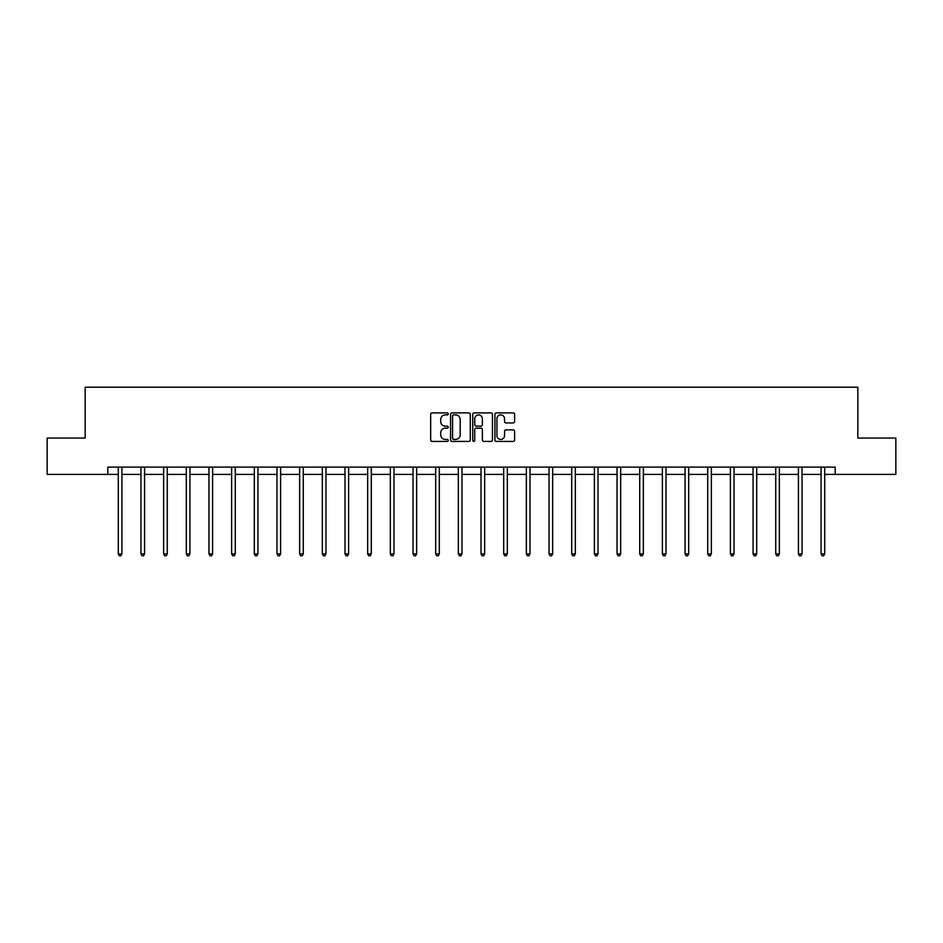 <?xml version="1.0" encoding="UTF-8"?>
<svg xmlns="http://www.w3.org/2000/svg" width="943" height="943" viewBox="0 0 943 943"><rect width="100%" height="100%" fill="white"/><g stroke="black" fill="none" stroke-linecap="round" stroke-linejoin="round"><path stroke-width="1.41" d="M448.243 413.894A1.002 1.002 0 0 0 447.253 412.893L432.094 412.893A1.426 1.426 0 0 0 430.668 414.319L430.668 440.004A1.426 1.426 0 0 0 432.094 441.43L447.253 441.43A1.002 1.002 0 0 0 448.243 440.428A1.002 1.002 0 0 0 447.253 439.426L445.285 439.426A4.562 4.562 0 0 1 440.723 434.864L440.723 432.719A4.562 4.562 0 0 1 445.285 428.157L447.253 428.157A1.002 1.002 0 0 0 448.243 427.155A1.002 1.002 0 0 0 447.253 426.165L445.285 426.165A4.562 4.562 0 0 1 440.723 421.604L440.723 419.458A4.562 4.562 0 0 1 445.285 414.896L447.253 414.896A1.002 1.002 0 0 0 448.243 413.894M513.192 422.947A1.426 1.426 0 0 0 514.619 421.521L514.619 414.319A1.426 1.426 0 0 0 513.192 412.893L496.36 412.893A1.426 1.426 0 0 0 494.934 414.319L494.934 440.004A1.426 1.426 0 0 0 496.36 441.43L513.192 441.43A1.426 1.426 0 0 0 514.619 440.004L514.619 431.293A1.426 1.426 0 0 0 513.192 429.867L505.99 429.867A1.426 1.426 0 0 0 504.564 431.293L504.564 435.619A3.819 3.819 0 0 1 500.745 439.426A3.819 3.819 0 0 1 496.926 435.619L496.926 418.704A3.819 3.819 0 0 1 500.745 414.896A3.819 3.819 0 0 1 504.564 418.704L504.564 421.521A1.426 1.426 0 0 0 505.99 422.947L513.192 422.947M107.82 474.388L47.15 474.388L47.15 438.059L85.153 438.059L85.153 387.196L857.847 387.196L857.847 438.059L895.85 438.059L895.85 474.388L835.18 474.388L835.18 467.127L107.82 467.127L107.82 474.388L118.288 474.388M470.251 414.319A1.426 1.426 0 0 0 468.824 412.893L451.992 412.893A1.426 1.426 0 0 0 450.565 414.319L450.565 440.004A1.426 1.426 0 0 0 451.992 441.43L468.824 441.43A1.426 1.426 0 0 0 470.251 440.004L470.251 414.319M474.176 412.893L491.008 412.893A1.426 1.426 0 0 1 492.435 414.319L492.435 440.004A1.426 1.426 0 0 1 491.008 441.43L483.806 441.43A1.426 1.426 0 0 1 482.38 440.004L482.38 429.584A1.426 1.426 0 0 0 480.954 428.157L476.168 428.157A1.426 1.426 0 0 0 474.742 429.584L474.742 440.428A1.002 1.002 0 0 1 473.751 441.43A1.002 1.002 0 0 1 472.749 440.428L472.749 414.319A1.426 1.426 0 0 1 474.176 412.893M121.918 474.388L140.955 474.388M144.585 474.388L163.634 474.388M167.265 474.388L186.301 474.388M189.932 474.388L208.969 474.388M212.599 474.388L231.636 474.388M235.278 474.388L254.315 474.388M257.946 474.388L276.983 474.388M280.613 474.388L299.65 474.388M303.281 474.388L322.329 474.388M325.96 474.388L344.997 474.388M348.627 474.388L367.664 474.388M371.294 474.388L390.331 474.388M393.974 474.388L413.01 474.388M416.641 474.388L435.678 474.388M439.308 474.388L458.345 474.388M461.976 474.388L481.024 474.388M484.655 474.388L503.692 474.388M507.322 474.388L526.359 474.388M529.99 474.388L549.026 474.388M552.669 474.388L571.706 474.388M575.336 474.388L594.373 474.388M598.003 474.388L617.04 474.388M620.671 474.388L639.719 474.388M643.35 474.388L662.387 474.388M666.017 474.388L685.054 474.388M688.685 474.388L707.721 474.388M711.364 474.388L730.401 474.388M734.031 474.388L753.068 474.388M756.699 474.388L775.735 474.388M779.366 474.388L798.415 474.388M802.045 474.388L821.082 474.388M824.712 474.388L835.18 474.388M453.559 414.896A1.002 1.002 0 0 0 452.569 415.887L452.569 438.436A1.002 1.002 0 0 0 453.559 439.426L455.634 439.426A4.562 4.562 0 0 0 460.196 434.864L460.196 419.458A4.562 4.562 0 0 0 455.634 414.896L453.559 414.896M482.38 418.786A3.819 3.819 0 0 0 478.561 414.967A3.819 3.819 0 0 0 474.742 418.786L474.742 424.739A1.426 1.426 0 0 0 476.168 426.165L480.954 426.165A1.426 1.426 0 0 0 482.38 424.739L482.38 418.786M122.107 467.127L122.024 467.339A1.45 1.45 0 0 0 121.918 467.881L121.918 553.918L118.288 553.918L118.288 467.881A1.45 1.45 0 0 0 118.181 467.339L118.099 467.127M121.918 553.918L120.834 555.804L119.372 555.804L118.288 553.918M144.786 467.127L144.692 467.339A1.45 1.45 0 0 0 144.585 467.881L144.585 553.918L140.955 553.918L140.955 467.881A1.45 1.45 0 0 0 140.849 467.339L140.766 467.127M144.585 553.918L143.501 555.804L142.051 555.804L140.955 553.918M167.453 467.127L167.371 467.339A1.45 1.45 0 0 0 167.265 467.881L167.265 553.918L163.634 553.918L163.634 467.881A1.45 1.45 0 0 0 163.528 467.339L163.434 467.127M167.265 553.918L166.168 555.804L164.719 555.804L163.634 553.918M190.121 467.127L190.038 467.339A1.45 1.45 0 0 0 189.932 467.881L189.932 553.918L186.301 553.918L186.301 467.881A1.45 1.45 0 0 0 186.195 467.339L186.113 467.127M189.932 553.918L188.848 555.804L187.386 555.804L186.301 553.918M212.788 467.127L212.705 467.339A1.45 1.45 0 0 0 212.599 467.881L212.599 553.918L208.969 553.918L208.969 467.881A1.45 1.45 0 0 0 208.863 467.339L208.78 467.127M212.599 553.918L211.515 555.804L210.065 555.804L208.969 553.918M235.467 467.127L235.385 467.339A1.45 1.45 0 0 0 235.278 467.881L235.278 553.918L231.636 553.918L231.636 467.881A1.45 1.45 0 0 0 231.53 467.339L231.448 467.127M235.278 553.918L234.182 555.804L232.732 555.804L231.636 553.918M258.134 467.127L258.052 467.339A1.45 1.45 0 0 0 257.946 467.881L257.946 553.918L254.315 553.918L254.315 467.881A1.45 1.45 0 0 0 254.209 467.339L254.115 467.127M257.946 553.918L256.85 555.804L255.4 555.804L254.315 553.918M280.802 467.127L280.719 467.339A1.45 1.45 0 0 0 280.613 467.881L280.613 553.918L276.983 553.918L276.983 467.881A1.45 1.45 0 0 0 276.877 467.339L276.794 467.127M280.613 553.918L279.529 555.804L278.067 555.804L276.983 553.918M303.481 467.127L303.387 467.339A1.45 1.45 0 0 0 303.281 467.881L303.281 553.918L299.65 553.918L299.65 467.881A1.45 1.45 0 0 0 299.544 467.339L299.461 467.127M303.281 553.918L302.196 555.804L300.746 555.804L299.65 553.918M326.148 467.127L326.066 467.339A1.45 1.45 0 0 0 325.96 467.881L325.96 553.918L322.329 553.918L322.329 467.881A1.45 1.45 0 0 0 322.223 467.339L322.129 467.127M325.96 553.918L324.864 555.804L323.414 555.804L322.329 553.918M348.816 467.127L348.733 467.339A1.45 1.45 0 0 0 348.627 467.881L348.627 553.918L344.997 553.918L344.997 467.881A1.45 1.45 0 0 0 344.89 467.339L344.808 467.127M348.627 553.918L347.543 555.804L346.081 555.804L344.997 553.918M371.495 467.127L371.401 467.339A1.45 1.45 0 0 0 371.294 467.881L371.294 553.918L367.664 553.918L367.664 467.881A1.45 1.45 0 0 0 367.558 467.339L367.475 467.127M371.294 553.918L370.21 555.804L368.76 555.804L367.664 553.918M394.162 467.127L394.08 467.339A1.45 1.45 0 0 0 393.974 467.881L393.974 553.918L390.331 553.918L390.331 467.881A1.45 1.45 0 0 0 390.225 467.339L390.143 467.127M393.974 553.918L392.877 555.804L391.428 555.804L390.331 553.918M416.83 467.127L416.747 467.339A1.45 1.45 0 0 0 416.641 467.881L416.641 553.918L413.01 553.918L413.01 467.881A1.45 1.45 0 0 0 412.904 467.339L412.81 467.127M416.641 553.918L415.545 555.804L414.095 555.804L413.01 553.918M439.497 467.127L439.414 467.339A1.45 1.45 0 0 0 439.308 467.881L439.308 553.918L435.678 553.918L435.678 467.881A1.45 1.45 0 0 0 435.572 467.339L435.489 467.127M439.308 553.918L438.224 555.804L436.762 555.804L435.678 553.918M462.176 467.127L462.082 467.339A1.45 1.45 0 0 0 461.976 467.881L461.976 553.918L458.345 553.918L458.345 467.881A1.45 1.45 0 0 0 458.239 467.339L458.157 467.127M461.976 553.918L460.891 555.804L459.441 555.804L458.345 553.918M484.843 467.127L484.761 467.339A1.45 1.45 0 0 0 484.655 467.881L484.655 553.918L481.024 553.918L481.024 467.881A1.45 1.45 0 0 0 480.918 467.339L480.824 467.127M484.655 553.918L483.559 555.804L482.109 555.804L481.024 553.918M507.511 467.127L507.428 467.339A1.45 1.45 0 0 0 507.322 467.881L507.322 553.918L503.692 553.918L503.692 467.881A1.45 1.45 0 0 0 503.586 467.339L503.503 467.127M507.322 553.918L506.238 555.804L504.776 555.804L503.692 553.918M530.19 467.127L530.096 467.339A1.45 1.45 0 0 0 529.99 467.881L529.99 553.918L526.359 553.918L526.359 467.881A1.45 1.45 0 0 0 526.253 467.339L526.17 467.127M529.99 553.918L528.905 555.804L527.455 555.804L526.359 553.918M552.857 467.127L552.775 467.339A1.45 1.45 0 0 0 552.669 467.881L552.669 553.918L549.026 553.918L549.026 467.881A1.45 1.45 0 0 0 548.92 467.339L548.838 467.127M552.669 553.918L551.572 555.804L550.123 555.804L549.026 553.918M575.525 467.127L575.442 467.339A1.45 1.45 0 0 0 575.336 467.881L575.336 553.918L571.706 553.918L571.706 467.881A1.45 1.45 0 0 0 571.599 467.339L571.505 467.127M575.336 553.918L574.24 555.804L572.79 555.804L571.706 553.918M598.192 467.127L598.11 467.339A1.45 1.45 0 0 0 598.003 467.881L598.003 553.918L594.373 553.918L594.373 467.881A1.45 1.45 0 0 0 594.267 467.339L594.184 467.127M598.003 553.918L596.919 555.804L595.457 555.804L594.373 553.918M620.871 467.127L620.777 467.339A1.45 1.45 0 0 0 620.671 467.881L620.671 553.918L617.04 553.918L617.04 467.881A1.45 1.45 0 0 0 616.934 467.339L616.852 467.127M620.671 553.918L619.586 555.804L618.136 555.804L617.04 553.918M643.539 467.127L643.456 467.339A1.45 1.45 0 0 0 643.35 467.881L643.35 553.918L639.719 553.918L639.719 467.881A1.45 1.45 0 0 0 639.613 467.339L639.519 467.127M643.35 553.918L642.254 555.804L640.804 555.804L639.719 553.918M666.206 467.127L666.123 467.339A1.45 1.45 0 0 0 666.017 467.881L666.017 553.918L662.387 553.918L662.387 467.881A1.45 1.45 0 0 0 662.281 467.339L662.198 467.127M666.017 553.918L664.933 555.804L663.471 555.804L662.387 553.918M688.885 467.127L688.791 467.339A1.45 1.45 0 0 0 688.685 467.881L688.685 553.918L685.054 553.918L685.054 467.881A1.45 1.45 0 0 0 684.948 467.339L684.866 467.127M688.685 553.918L687.6 555.804L686.15 555.804L685.054 553.918M711.552 467.127L711.47 467.339A1.45 1.45 0 0 0 711.364 467.881L711.364 553.918L707.721 553.918L707.721 467.881A1.45 1.45 0 0 0 707.615 467.339L707.533 467.127M711.364 553.918L710.268 555.804L708.818 555.804L707.721 553.918M734.22 467.127L734.137 467.339A1.45 1.45 0 0 0 734.031 467.881L734.031 553.918L730.401 553.918L730.401 467.881A1.45 1.45 0 0 0 730.295 467.339L730.212 467.127M734.031 553.918L732.935 555.804L731.485 555.804L730.401 553.918M756.887 467.127L756.805 467.339A1.45 1.45 0 0 0 756.699 467.881L756.699 553.918L753.068 553.918L753.068 467.881A1.45 1.45 0 0 0 752.962 467.339L752.879 467.127M756.699 553.918L755.614 555.804L754.152 555.804L753.068 553.918M779.566 467.127L779.472 467.339A1.45 1.45 0 0 0 779.366 467.881L779.366 553.918L775.735 553.918L775.735 467.881A1.45 1.45 0 0 0 775.629 467.339L775.547 467.127M779.366 553.918L778.281 555.804L776.832 555.804L775.735 553.918M802.234 467.127L802.151 467.339A1.45 1.45 0 0 0 802.045 467.881L802.045 553.918L798.415 553.918L798.415 467.881A1.45 1.45 0 0 0 798.308 467.339L798.214 467.127M802.045 553.918L800.949 555.804L799.499 555.804L798.415 553.918M824.901 467.127L824.819 467.339A1.45 1.45 0 0 0 824.712 467.881L824.712 553.918L821.082 553.918L821.082 467.881A1.45 1.45 0 0 0 820.976 467.339L820.893 467.127M824.712 553.918L823.628 555.804L822.166 555.804L821.082 553.918"/></g></svg>
